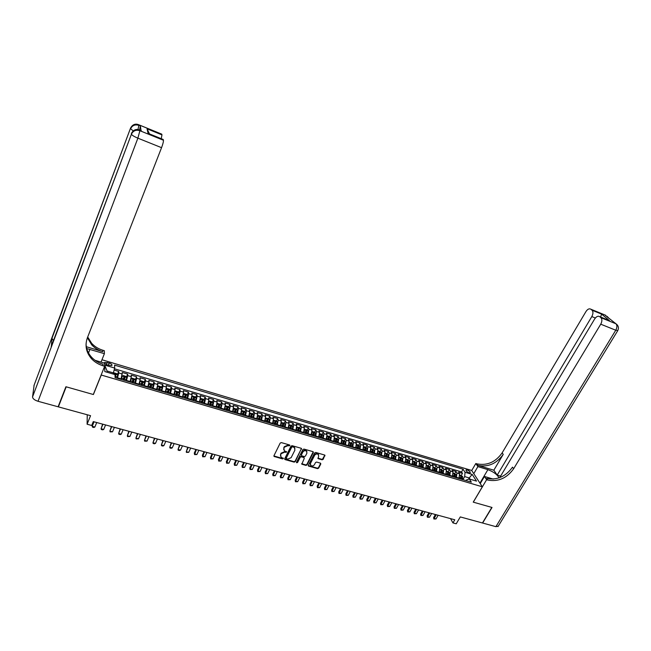 <?xml version="1.0" encoding="UTF-8"?>
<svg xmlns="http://www.w3.org/2000/svg" width="651" height="651" viewBox="0 0 651 651"><rect width="100%" height="100%" fill="white"/><g stroke="black" fill="none" stroke-linecap="round" stroke-linejoin="round"><path stroke-width="0.98" d="M289.833 445.593L289.532 444.95L281.313 442.599L280.182 443.087L273.957 455.716L274.087 456.465L282.591 458.906L283.372 458.573L281.061 457.124L280.654 454.723L281.175 453.682L284.756 452.144L286.595 452.103L284.3 450.663L283.877 448.222L284.397 447.172L287.986 445.634L289.833 445.593M283.681 449.589L284.243 446.708L287.823 445.17L289.711 445.032M273.892 455.944L282.436 458.442L283.25 458.019M280.451 456.058L281.02 453.21L284.593 451.672L286.473 451.542M467.247 469.998L466.035 469.973C465.782 470.876 466.783 471.812 469.029 472.772L470.234 472.797C470.486 471.885 469.493 470.958 467.247 469.998M322.099 459.801L323.197 459.329L324.857 455.106L315.751 452.445L314.653 452.917L308.338 465.294L308.46 466.035L317.55 468.639L318.648 468.159L320.788 464.008L320.39 463.121L316.622 462.064L315.523 462.535L314.466 464.602C313.424 465.994 312.195 466.287 310.787 465.473L310.462 463.479L314.62 455.342C315.654 453.95 316.874 453.649 318.282 454.439L318.632 456.481L318.062 458.597L322.099 459.801L324.873 455.122M101.157 375.253L93.402 394.53L66.199 386.824L58.395 406.867L90.562 415.672L87.104 424.232L91.71 425.477L93.288 421.604L454.797 519.783L452.95 522.908L456.229 523.795L460.29 516.918L482.44 522.981L491.83 507.406L473.236 502.141L482.334 486.793L101.149 375M301.551 449.182L301.136 448.262L292.096 445.683L290.981 446.163L284.723 458.711L285.146 459.622L294.162 462.129L295.269 461.649L301.454 448.449M303.993 449.084L312.928 451.631L313.334 452.543L307.02 464.92L305.921 465.4L301.828 464.187L304.253 458.426L303.846 457.523L301.307 456.807L300.201 457.279L297.556 462.519L296.579 462.747L296.49 462.226L302.878 449.556L303.993 449.084M58.395 406.867L58.468 405.874M461.299 475.417L462.479 473.375L458.581 472.219L459.582 473.806L456.961 473.033L456.351 477.744M454.78 473.497L455.969 471.438L452.038 470.274L453.023 471.869L450.394 471.088L449.768 475.808M448.23 471.56L449.41 469.501L445.455 468.321L446.431 469.916L443.779 469.135L443.136 473.863M441.63 469.607L442.81 467.54L438.831 466.36L439.783 467.955L437.114 467.166L436.463 471.91M434.99 467.646L436.162 465.571L432.158 464.383L433.094 465.978L430.409 465.18L429.741 469.932M428.301 465.677L429.473 463.585L425.437 462.389L426.364 463.984L423.655 463.178L422.971 467.955M421.563 463.683L422.735 461.583L418.674 460.379L419.586 461.974L416.86 461.168L416.16 465.953M414.785 461.681L415.956 459.573L411.863 458.361L412.758 459.956L410.008 459.142L409.3 463.943M407.957 459.663L409.129 457.547L405.003 456.327L405.882 457.922L403.115 457.108L402.391 461.917M401.976 461.795L402.261 458.719L401.089 457.637L402.253 455.513L398.103 454.284L398.957 455.871L396.182 455.049L395.442 459.875M395.019 459.752L395.312 456.668L394.148 455.586L395.328 453.462L391.145 452.217L391.992 453.812L389.192 452.982L388.435 457.816M387.182 453.544L388.354 451.387L384.147 450.142L384.977 451.737L382.153 450.899L381.38 455.749M380.16 451.485L381.331 449.312L377.1 448.051L377.905 449.646L375.066 448.808L374.284 453.666M373.088 449.402L374.268 447.213L369.996 445.951L370.793 447.538L367.929 446.692L367.131 451.566M364.861 449.402L365.113 448.93M365.968 447.31L367.148 445.105L362.851 443.827L363.624 445.414L360.744 444.568L359.93 449.459M357.586 447.497L357.936 446.838M358.799 445.203L359.979 442.973L355.649 441.695L356.406 443.282L353.501 442.428L352.671 447.327M350.246 445.626L350.71 444.731M351.573 443.087L352.752 440.833L348.399 439.539L349.139 441.134L346.218 440.271L345.364 445.186M342.841 443.754L343.435 442.623M344.306 440.947L345.486 438.676L341.1 437.374L341.816 438.969L338.87 438.099L338.007 443.022M335.387 441.874L336.103 440.499M336.982 438.798L338.162 436.504L333.743 435.193L334.443 436.788L331.481 435.91L330.602 440.849M327.868 440.003L328.714 438.367M329.601 436.634L330.789 434.323L326.338 433.005L327.022 434.591L324.035 433.704L323.132 438.66M320.43 437.871L321.269 436.227M322.172 434.453L323.36 432.118L318.876 430.791L319.543 432.378L316.532 431.483L315.621 436.455M312.96 435.674L313.758 434.095M314.693 432.256L315.881 429.896L311.365 428.561L312.008 430.148L308.981 429.253L308.045 434.233M305.433 433.468L306.182 431.979M307.15 430.042L308.346 427.666L303.797 426.315L304.416 427.902L301.372 426.999L300.42 431.995M297.849 431.247L298.532 429.88M299.558 427.813L300.754 425.412L296.172 424.053L296.775 425.64L293.707 424.729L292.738 429.741M290.216 429.001L290.81 427.813M291.917 425.567L293.113 423.15L288.499 421.783L289.077 423.362L285.984 422.45L285 427.471M282.526 426.747L282.99 425.803M284.21 423.313L285.415 420.863L280.768 419.488L281.322 421.067L278.205 420.147L277.204 425.184M274.779 424.476L275.104 423.801M276.455 421.034L277.651 418.56L272.972 417.177L273.51 418.756L270.368 417.828L269.351 422.881M268.635 418.739L269.839 416.249L265.128 414.85L265.641 416.428L262.475 415.493L261.433 420.562M260.766 416.437L261.971 413.914L257.218 412.506L257.715 414.085L254.525 413.141L253.467 418.227M252.832 414.109L254.045 411.562L249.26 410.146L249.724 411.717L246.517 410.765L245.435 415.867M244.841 411.766L246.054 409.194L241.236 407.762L241.676 409.341L238.445 408.38L237.346 413.491M236.793 409.406L238.006 406.81L233.148 405.37L233.571 406.94L230.316 405.972L229.193 411.106M228.68 407.03L229.901 404.401L225.002 402.953L225.409 404.523L222.121 403.555L220.982 408.698M220.51 404.637L221.731 401.976L216.799 400.52L217.174 402.09L213.87 401.106L212.706 406.265M212.275 402.22L213.495 399.535L208.532 398.062L208.881 399.633L205.553 398.648L204.373 403.823M203.983 399.795L205.203 397.077L200.199 395.596L200.532 397.159L197.172 396.166L195.975 401.358M195.625 397.346L196.854 394.604L191.809 393.106L192.11 394.669L188.725 393.668L187.504 398.876M187.203 394.88L188.432 392.105L183.346 390.6L183.631 392.162L180.213 391.153L178.976 396.369M178.716 392.398L179.945 389.591L174.826 388.069L175.078 389.632L171.644 388.614L170.383 393.847M170.163 389.9L171.4 387.052L166.241 385.522L166.461 387.085L163.002 386.059L161.717 391.308M161.546 387.378L162.783 384.497L157.583 382.959L157.786 384.513L154.295 383.48L152.985 388.745M152.863 384.839L154.1 381.925L148.859 380.371L149.038 381.925L145.515 380.884L144.188 386.165M144.107 382.275L145.352 379.33L140.071 377.767L140.217 379.321L136.669 378.272L135.318 383.561M135.294 379.704L136.539 376.717L131.217 375.139L131.331 376.685L127.759 375.627L126.384 380.941M126.4 377.108L127.653 374.081L122.282 372.494L120.988 379.354M459.582 473.806L458.971 478.509M453.023 471.869L452.404 476.589M446.431 469.916L445.797 474.644M439.783 467.955L439.14 472.691M433.094 465.978L432.435 470.73M426.364 463.984L425.689 468.744M419.586 461.974L418.894 466.751M412.758 459.956L412.05 464.749M405.882 457.922L405.166 462.723M398.957 455.871L398.225 460.688M391.992 453.812L391.243 458.646M384.977 451.737L384.212 456.579M377.905 449.646L377.124 454.504M370.793 447.538L369.996 452.412M363.624 445.414L362.81 450.305M356.406 443.282L355.576 448.181M349.139 441.134L348.293 446.041M341.816 438.969L340.961 443.892M334.443 436.788L333.572 441.72M327.022 434.591L326.127 439.539M319.543 432.378L318.632 437.342M312.008 430.148L311.08 435.128M304.416 427.902L303.48 432.891M296.775 425.64L295.814 430.645M289.077 423.362L288.1 428.382M281.322 421.067L280.329 426.104M273.51 418.756L272.5 423.809M265.641 416.428L264.607 421.49M257.715 414.085L256.665 419.163M249.724 411.717L248.658 416.811M241.676 409.341L240.593 414.443M233.571 406.94L232.464 412.059M225.409 404.523L224.278 409.658M217.174 402.09L216.026 407.241M208.881 399.633L207.718 404.8M200.532 397.159L199.336 402.342M192.11 394.669L190.898 399.869M183.631 392.162L182.394 397.37M175.078 389.632L173.825 394.856M166.461 387.085L165.191 392.325M157.786 384.513L156.484 389.77M149.038 381.925L147.712 387.199M140.217 379.321L138.875 384.603M131.331 376.685L129.964 381.991M104.591 363.291L107.301 364.983L111.817 365.593C112.387 364.731 111.516 363.86 109.222 362.989L104.697 362.371L104.51 363.12M101.971 359.743L471.69 470.461L482.334 486.793M462.479 473.375L461.559 471.918L463.105 469.249L114.568 365.121L114.69 368.059L113.038 374M463.105 469.249L465.05 472.292L472.178 474.408L476.532 481.122L469.33 478.998L471.34 482.139L115.089 377.629L114.967 374.569L104.811 371.575L104.673 365.081L114.69 368.059M117.44 374.488L118.694 371.428L118.775 372.974L117.375 378.296M127.653 374.081L127.759 375.627M136.539 376.717L136.669 378.272M145.352 379.33L145.515 380.884M154.1 381.925L154.295 383.48M162.783 384.497L163.002 386.059M171.4 387.052L171.644 388.614M179.945 389.591L180.213 391.153M188.432 392.105L188.725 393.668M196.854 394.604L197.172 396.166M205.203 397.077L205.553 398.648M213.495 399.535L213.87 401.106M221.731 401.976L222.121 403.555M229.901 404.401L230.316 405.972M238.006 406.81L238.445 408.38M246.054 409.194L246.517 410.765M254.045 411.562L254.525 413.141M261.971 413.914L262.475 415.493M269.839 416.249L270.368 417.828M277.651 418.56L278.205 420.147M285.415 420.863L285.984 422.45M293.113 423.15L293.707 424.729M300.754 425.412L301.372 426.999M308.346 427.666L308.981 429.253M315.881 429.896L316.532 431.483M323.36 432.118L324.035 433.704M330.789 434.323L331.481 435.91M338.162 436.504L338.87 438.099M345.486 438.676L346.218 440.271M352.752 440.833L353.501 442.428M359.979 442.973L360.744 444.568M367.148 445.105L367.929 446.692M374.268 447.213L375.066 448.808M381.331 449.312L382.153 450.899M388.354 451.387L389.192 452.982M395.328 453.462L396.182 455.049M402.253 455.513L403.115 457.108M409.129 457.547L410.008 459.142M415.956 459.573L416.86 461.168M422.735 461.583L423.655 463.178M429.473 463.585L430.409 465.18M436.162 465.571L437.114 467.166M442.81 467.54L443.779 469.135M449.41 469.501L450.394 471.088M455.969 471.438L456.961 473.033M461.559 471.918L114.511 368.791M118.694 371.428L114.185 370.085M468.46 479.258L469.233 477.94L464.676 476.597L462.894 479.665M113.477 372.917L107.089 371.029L107.122 372.258M450.516 518.619L452.95 522.908M87.242 414.76L87.104 424.232M470.038 479.209L469.233 477.94L472.178 474.408M466.197 480.633L466.694 479.787L469.33 478.998M317.859 458.109L318.046 458.556M464.676 476.597L465.05 472.292M107.089 371.029L104.673 365.081M284.65 458.955L293.992 461.657L295.098 461.185L301.38 448.718M292.454 446.903L291.672 447.237L286.18 458.247L287.587 459.191L291.143 457.661L294.903 450.158L294.472 447.701L292.291 446.44L291.51 446.781L291.672 447.237M286.131 458.377L291.51 446.781M294.936 448.287L294.309 447.245L293.406 446.757L293.568 447.221M292.291 446.44L293.406 446.757M301.633 463.691L305.75 464.928L306.849 464.456L313.229 451.802M304.155 457.694L301.136 456.343L300.03 456.815L297.556 462.519M296.457 462.316L297.385 462.055M306.906 453.186L306.556 451.143C305.124 450.329 303.887 450.63 302.845 452.038L301.389 454.927L301.795 455.838L304.334 456.554L305.441 456.074L306.906 453.186M306.906 451.566L306.377 450.679C304.953 449.865 303.716 450.167 302.674 451.574L302.845 452.038M301.315 455.195L302.674 451.574M317.883 458.133L321.911 459.337M318.624 454.837L318.103 453.983C316.695 453.186 315.475 453.487 314.441 454.878L314.62 455.342M310.283 464.611L310.283 463.016L314.441 454.878M308.265 465.546L317.371 468.167L318.461 467.695L320.683 463.276M113.29 373.381L114.047 372.868L116.757 373.674L117.701 374.789L116.895 378.158M115.17 377.653L115.959 374.699L114.845 374.537M115.959 374.699L115.081 377.255M93.744 421.726L92.198 426.332L94.875 427.048L96.714 422.532M94.875 427.048L93.809 427.495L92.475 427.137L92.198 426.332L94.045 421.807M141.055 130.599L140.38 125.985L139.558 129.956M65.914 386.743L93.305 394.498L104.656 366.277L103.053 365.805C98.496 364.422 94.68 362.086 91.596 358.807C86.119 352.5 84.711 345.51 87.372 337.845L161.554 147.679L137.882 138.167L38.035 401.285L58.11 406.785L65.914 386.743M101.035 362.078L104.396 353.672L86.738 348.562M104.396 353.672L104.331 350.702L102.785 350.23C98.374 348.871 94.68 346.576 91.701 343.362L87.698 337.015M86.323 346.706L102.809 351.703C98.382 350.336 94.68 348.041 91.693 344.818L87.413 337.755M104.656 366.277L104.591 363.144L94.997 360.28M149.299 133.837L148.07 133.374L147.061 128.808L161.953 134.879L161.757 134.171L138.761 124.789L140.38 125.985M161.953 134.879L161.269 138.696M38.035 401.285C34.527 400.145 32.696 398.689 32.55 396.907L34.137 385.099M53.455 340.571L51.966 338.341L51.356 346.153M162.945 139.379L148.07 133.374M141.3 130.729L139.762 130.102L139.875 130.713L163.442 140.266L163.238 139.534M163.442 140.266C163.556 141.536 162.929 144.009 161.554 147.679M103.053 365.805L103.029 364.243C98.48 362.859 94.68 360.532 91.612 357.253C88.072 353.347 86.217 348.871 86.054 343.842M147.061 128.808L149.348 133.618M604.649 314.832L615.903 323.759C617.27 325.288 617.221 327.445 615.765 330.228L600.735 324.19C602.191 321.382 602.256 319.21 600.922 317.688L616.001 323.799L617.498 325.175M498.275 526.146L495.899 526.667L482.635 523.03L492.026 507.463L473.301 502.157L486.614 479.706L487.729 480.039C498.161 482.009 506.812 478.241 513.663 468.728L600.735 324.19M499.04 477.875C497.161 474.465 493.442 471.723 487.9 469.656L477.883 466.621L475.816 463.52L476.906 463.854C487.103 465.839 495.517 462.186 502.141 452.876L585.949 311.569C587.593 309.119 589.212 308.322 590.799 309.184L605.723 315.296L590.864 309.233L592.028 310.21L601.638 314.132L609.434 320.618L607.456 319.787M480.243 483.579L484.45 476.467L493.23 479.087M484.45 476.467L486.614 479.706M500.611 476.125L497.218 475.1L591.816 316.581C593.248 313.815 593.313 311.691 592.028 310.21M493.832 470.209L477.932 465.392C488.152 467.377 496.591 463.707 503.239 454.374L493.832 470.209L497.218 475.1M609.434 320.618L599.717 316.671L600.922 317.688M599.717 316.671L599.652 316.614C598.009 315.719 596.34 316.516 594.648 318.998L499.699 477.639M473.765 473.651L477.883 466.621M471.723 470.518L475.816 463.52M487.729 480.039L486.647 478.428C497.063 480.397 505.681 476.638 512.516 467.149L513.663 468.728M600.58 316.996L601.638 314.132M125.903 380.802L126.693 377.442L125.741 376.327L123.055 375.529L122.201 376.123L121.411 379.484M122.201 376.123L121.835 377.01M121.786 377.181L121.2 379.419M124.195 380.298L124.968 377.36L123.959 376.888L123.12 379.981M123.747 377.84L124.504 378.483L123.983 380.241M102.614 424.135L101.084 428.724L103.729 429.432L105.584 424.94M103.729 429.432L102.663 429.88L101.344 429.522L101.084 428.724L102.931 424.224M134.847 383.423L135.611 380.078L134.651 378.955L131.982 378.166L131.176 378.744L130.379 382.113M135.587 380.046L131.176 378.744L130.875 379.435M130.737 379.924L130.159 382.047M133.154 382.926L133.911 379.997L132.91 379.525L132.08 382.609M132.706 380.469L133.439 381.112L132.926 382.861M111.419 426.527L109.889 431.092L112.525 431.808L114.389 427.333M112.525 431.808L110.141 431.89L109.889 431.092L111.752 426.617M143.716 386.027L144.465 382.682L143.497 381.567L140.852 380.786L140.063 381.364L139.29 384.725M144.441 382.658L140.063 381.364L139.835 381.877M139.607 382.666L139.054 384.66M142.032 385.53L142.781 382.609L141.788 382.137L140.974 385.221M141.593 383.081L142.309 383.716L141.804 385.465M120.166 428.903L118.637 433.452L121.249 434.152L123.12 429.709M121.249 434.152L120.175 434.591L118.873 434.241L118.637 433.452L120.508 428.993M152.513 388.606L153.245 385.278L152.269 384.163L149.649 383.382L148.884 383.968L148.119 387.321M153.221 385.246L148.713 384.334M148.404 385.4L147.883 387.247M150.845 388.118L151.577 385.205L150.601 384.733L149.795 387.809M150.405 385.669L151.105 386.312L150.601 388.045M128.833 431.255L127.319 435.788L129.907 436.487L131.795 432.061M129.907 436.487L127.539 436.569L127.319 435.788L129.199 431.353M161.245 391.17L161.961 387.85L160.976 386.735L158.372 385.962L157.615 386.564L156.891 389.892M157.127 388.134L156.639 389.819M159.593 390.681L160.309 387.776L159.34 387.304L158.543 390.38M159.153 388.24L159.837 388.875L159.34 390.608M137.442 433.59L135.929 438.107L138.5 438.807L140.396 434.396M138.5 438.807L136.14 438.888L135.929 438.107L137.817 433.696M169.911 393.709L170.611 390.397L169.618 389.282L167.03 388.517L166.29 389.127L165.59 392.439M165.777 390.869L165.33 392.366M168.267 393.228L168.975 390.331L168.015 389.859L167.234 392.927M167.836 390.795L168.503 391.422L168.007 393.155M145.987 435.918L144.473 440.41L147.028 441.101L148.933 436.715M147.028 441.101L144.677 441.183L144.473 440.41L146.377 436.024M178.512 396.231L179.188 392.927L178.195 391.812L175.624 391.056L174.924 391.65L174.216 394.978M179.163 392.903L174.899 391.682M174.338 393.619L173.947 394.897M176.877 395.759L177.577 392.862L176.616 392.398L175.851 395.45M176.445 393.326L177.096 393.953L176.608 395.678M154.466 438.221L152.961 442.696L155.491 443.38L157.404 439.018M155.491 443.38L154.409 443.803L153.148 443.461L152.961 442.696L154.873 438.326M183.46 394.229L182.785 397.484M182.809 396.394L182.508 397.403M187.683 395.409L183.476 394.172L184.152 393.578L186.699 394.327L187.683 395.409L187.04 398.738M185.429 398.266L186.113 395.377L185.161 394.913L184.404 397.964M184.998 395.841L185.633 396.467L185.144 398.176M162.88 440.499L161.383 444.967L163.897 445.642L165.818 441.297M163.897 445.642L162.807 446.065L161.554 445.723L161.383 444.967L163.303 440.613M191.955 396.784L191.28 399.983M191.239 399.087L190.995 399.893M196.13 397.907L191.972 396.679L192.615 396.077L195.145 396.817L196.154 397.932L195.512 401.219M193.908 400.747L194.576 397.875L193.632 397.411L192.891 400.455M193.477 398.331L194.096 398.957L193.616 400.666M171.237 442.77L169.74 447.221L172.23 447.888L174.167 443.567M172.23 447.888L171.148 448.303L169.903 447.969L169.74 447.221L171.669 442.892M200.378 399.323L199.719 402.456M199.621 401.716L199.426 402.367M200.418 399.112L201.013 398.558L203.519 399.291L204.544 400.406L203.909 403.685M202.323 403.221L202.982 400.357L202.046 399.885L201.314 402.92M201.891 400.804L202.502 401.431L202.022 403.132M179.521 445.024L178.032 449.459L180.514 450.126L182.451 445.821M180.514 450.126L179.424 450.533L178.187 450.199L178.032 449.459L179.969 445.146M208.735 401.846L208.092 404.914M207.946 404.295L207.783 404.824M208.8 401.553L209.353 401.016L211.835 401.748L212.844 402.831L212.25 406.134M210.672 405.671L211.323 402.814L210.395 402.342L209.671 405.378M210.249 403.262L210.834 403.88L210.363 405.581M187.757 447.261L186.267 451.672L188.725 452.339L190.678 448.051M188.725 452.339L186.406 452.412L186.267 451.672L188.212 447.383M217.035 404.344L216.401 407.347M216.205 406.842L216.083 407.257M217.108 403.97L217.621 403.457L220.095 404.19L221.128 405.296L220.526 408.559M218.964 408.104L219.599 405.256L218.679 404.784L217.971 407.811M218.541 405.703L219.11 406.314L218.646 408.006M195.927 449.475L194.291 453.039L194.446 453.877L196.879 454.536L198.84 450.272M196.879 454.536L194.568 454.61L194.291 453.039M196.399 449.605L194.568 454.61M225.27 406.834L224.644 409.764M225.36 406.37L225.832 405.882L228.281 406.606L229.323 407.713L228.745 410.968M227.183 410.512L227.817 407.672L226.898 407.209L226.198 410.228M226.768 408.128L227.321 408.73L226.865 410.415M204.032 451.68L202.396 455.228L202.559 456.058L204.975 456.717L206.945 452.469M204.975 456.717L202.673 456.79L202.396 455.228M204.52 451.81L202.673 456.79M233.449 409.3L232.822 412.164M233.554 408.755L233.986 408.291L236.411 409.007L237.46 410.114L236.891 413.361M235.353 412.905L235.971 410.073L235.06 409.609L234.376 412.62M235.971 410.073L235.019 412.807M212.08 453.869L210.436 457.401L210.607 458.231L213.015 458.882L214.985 454.65M213.015 458.882L210.721 458.955L210.436 457.401M212.576 453.999L210.721 458.955M241.562 411.749L240.951 414.549M241.676 411.115L242.066 410.675L244.483 411.391L245.541 412.498L244.988 415.737M243.45 415.289L244.06 412.465L243.157 412.002L242.481 415.004M244.06 412.465L243.116 415.183M220.071 456.034L218.427 459.549L218.606 460.387L220.99 461.03L222.976 456.823M220.99 461.03L218.703 461.103L218.427 459.549M220.583 456.172L218.703 461.103M249.61 414.174L249.007 416.917M249.748 413.458L250.098 413.051L252.498 413.759L253.556 414.858L253.019 418.088M251.498 417.649L252.092 414.833L251.196 414.37L250.537 417.364M252.092 414.833L251.148 417.543M228.005 458.19L226.353 461.689L226.548 462.527L228.916 463.162L230.902 458.979M228.916 463.162L226.629 463.235L226.353 461.689M228.525 458.328L226.629 463.235M257.601 416.591L257.015 419.26M257.755 415.786L258.065 415.403L260.449 416.103L261.515 417.21L260.986 420.432M259.48 419.985L260.066 417.177L259.179 416.713L258.528 419.708M260.066 417.177L259.122 419.879M235.882 460.33L234.222 463.813L234.425 464.643L236.777 465.278L238.771 461.111M236.777 465.278L234.498 465.351L234.222 463.813M236.419 460.477L234.498 465.351M265.535 418.984L264.957 421.596M265.698 418.088L268.342 418.438L269.416 419.537L268.904 422.751M267.406 422.312L267.984 419.513L267.097 419.049L266.454 422.035M267.984 419.513L267.04 422.206M243.702 462.454L242.034 465.921L242.245 466.759L244.581 467.385L246.583 463.235M244.581 467.385L242.31 467.459L242.034 465.921M244.247 462.601L242.31 467.459M273.412 421.36L272.834 423.907M273.583 420.375L276.17 420.749L277.253 421.848L276.756 425.054M275.267 424.623L275.837 421.832L274.958 421.368L274.331 424.346M275.837 421.832L274.901 424.509M251.465 464.562L249.789 468.012L250.017 468.85L252.336 469.469L254.346 465.343M252.336 469.469L250.074 469.542L249.789 468.012M252.018 464.708L250.074 469.542M281.232 423.72L280.662 426.202M281.419 422.637L283.95 423.044L285.04 424.143L284.552 427.341M283.079 426.91L283.633 424.127L282.762 423.663L282.143 426.633M283.633 424.127L282.697 426.796M259.171 466.653L257.495 470.087L257.731 470.925L260.034 471.544L262.044 467.434M260.034 471.544L257.772 471.617L257.495 470.087M259.741 466.808L257.772 471.617M288.987 426.063L288.434 428.48M289.19 424.891L291.672 425.323L292.763 426.429L292.299 429.611M290.834 429.188L291.379 426.405L290.509 425.949L289.907 428.911M291.379 426.405L290.444 429.074M266.82 468.736L265.136 472.154L265.38 472.984L267.667 473.602L269.693 469.509M267.667 473.602L265.421 473.676L265.136 472.154M267.406 468.891L265.421 473.676M296.693 428.391L296.148 430.742M296.905 427.121L299.338 427.593L300.436 428.692L299.981 431.865M298.524 431.442L299.061 428.675L298.207 428.212L297.605 431.174M299.061 428.675L298.134 431.328M274.421 470.795L272.728 474.205L272.989 475.035L275.259 475.645L277.285 471.576M275.259 475.645L273.013 475.718L272.728 474.205M275.015 470.958L273.013 475.718M304.334 430.693L303.805 432.988M304.562 429.334L306.946 429.839L308.053 430.938L307.614 434.103M306.165 433.68L306.694 430.921L305.84 430.466L305.254 433.411M306.694 430.921L305.767 433.566M281.964 472.846L280.272 476.239L280.532 477.069L282.786 477.679L284.821 473.619M282.786 477.679L280.548 477.744L280.272 476.239M282.567 473.008L280.548 477.744M311.927 432.988L311.406 435.218M312.163 431.523L314.498 432.069L315.613 433.167L315.182 436.333M313.749 435.91L314.27 433.159L313.416 432.695L312.838 435.641M314.27 433.159L313.343 435.788M289.459 474.88L287.758 478.257L288.027 479.087L290.265 479.689L292.307 475.653M290.265 479.689L288.035 479.763L287.758 478.257M290.069 475.043L288.035 479.763M319.462 435.259L318.949 437.431M319.706 433.696L322.001 434.282L323.116 435.381L322.701 438.538M321.277 438.115L321.789 435.373L320.943 434.917L320.373 437.854M321.789 435.373L320.862 437.993M296.897 476.898L295.188 480.259L295.473 481.097L297.694 481.691L299.745 477.671M297.694 481.691L295.473 481.764L295.188 480.259M297.515 477.069L295.473 481.764M326.948 437.521L326.444 439.628M327.217 435.828L329.447 436.479L330.57 437.578L330.171 440.727M328.755 440.312L329.251 437.57L328.413 437.114L327.86 440.052M329.251 437.57L328.332 440.19M304.277 478.908L302.569 482.253L302.861 483.083L305.067 483.677L307.126 479.681M305.067 483.677L302.853 483.75L302.569 482.253M304.912 479.079L302.853 483.75M334.378 439.759L333.882 441.817M334.638 438.017L336.844 438.668L337.942 439.734L337.576 442.9M336.176 442.485L336.665 439.759L335.835 439.303L335.289 442.224M336.665 439.759L335.745 442.363M311.617 480.894L309.9 484.23L310.201 485.06L312.39 485.654L314.457 481.667M312.39 485.654L310.185 485.719L309.9 484.23M312.26 481.073L310.185 485.719M341.751 441.98L341.262 443.982M342.019 440.198L344.184 440.833L345.315 441.923L344.94 445.056M343.541 444.649L344.029 441.931L343.199 441.476L342.662 444.389M344.029 441.931L343.11 444.519M318.9 482.879L317.175 486.191L317.493 487.029L319.665 487.615L321.732 483.644M319.665 487.615L317.46 487.68L317.175 486.191M319.551 483.05L317.46 487.68M349.074 444.185L348.602 446.13M349.351 442.363L351.475 442.989L352.582 444.047L352.248 447.204M350.865 446.798L351.337 444.08L350.515 443.624L349.986 446.537M351.337 444.08L350.417 446.667M326.135 484.84L324.41 488.144L324.727 488.974L326.892 489.56L328.958 485.605M326.892 489.56L324.686 489.625L324.41 488.144M326.794 485.019L324.686 489.625M356.349 446.383L355.877 448.27M356.626 444.511L358.709 445.121L359.848 446.212L359.498 449.328M358.123 448.93L358.595 446.22L357.773 445.764L357.261 448.669M358.595 446.22L357.676 448.799M333.312 486.793L331.587 490.081L331.912 490.911L334.061 491.489L336.136 487.558M334.061 491.489L331.872 491.554L331.587 490.081M333.987 486.972L331.872 491.554M363.567 448.555L363.112 450.386M363.852 446.643L365.903 447.245L367.042 448.336L366.708 451.444M365.341 451.045L365.797 448.344L364.983 447.888L364.479 450.793M365.797 448.344L364.885 450.907M340.449 488.73L338.715 492.001L339.057 492.84L341.181 493.409L343.264 489.495M341.181 493.409L339 493.474L338.715 492.001M341.132 488.917L339 493.474M370.736 450.712L370.289 452.494M371.029 448.759L373.039 449.353L374.187 450.443L373.861 453.544M372.502 453.145L372.95 450.451L372.144 450.004L371.648 452.893M372.95 450.451L372.046 453.006M347.536 490.651L345.795 493.914L346.145 494.744L348.261 495.313L350.344 491.415M348.261 495.313L346.08 495.378L345.795 493.914M348.228 490.838L346.08 495.378M377.857 452.86L377.417 454.585M378.158 450.866L380.127 451.444L381.274 452.535L380.965 455.627M379.614 455.228L380.054 452.551L379.256 452.095L378.768 454.984M380.054 452.551L379.151 455.098M354.567 492.563L352.826 495.81L353.184 496.64L355.283 497.209L357.375 493.328M355.283 497.209L353.111 497.274L352.826 495.81M355.275 492.75L353.111 497.274M384.928 454.984L384.497 456.66M385.229 452.958L388.321 454.61L388.02 457.694M386.678 457.303L387.109 454.626L386.312 454.178L385.84 457.059M387.109 454.626L386.206 457.165M361.557 494.459L359.808 497.69L360.174 498.528L362.265 499.089L364.365 495.224M362.265 499.089L360.093 499.154L359.808 497.69M362.273 494.654L360.093 499.154M391.943 457.1L391.528 458.727M394.148 455.586L392.26 455.033M393.692 459.362L394.115 456.693L393.326 456.245L392.854 459.118M394.115 456.693L393.22 459.224M368.499 496.347L366.749 499.561L367.123 500.399L369.198 500.953L371.298 497.104M369.198 500.953L367.034 501.018L366.749 499.561M369.223 496.542L367.034 501.018M398.917 459.199L398.51 460.77M401.089 457.637L399.234 457.092M400.658 461.404L401.073 458.743L400.292 458.296L399.828 461.16M401.073 458.743L400.178 461.266M375.391 498.218L373.633 501.425L374.016 502.255L376.075 502.808L378.182 498.975M376.075 502.808L373.918 502.873L373.633 501.425M376.123 498.414L373.918 502.873M405.842 461.282L405.443 462.804M406.167 459.142L409.154 460.753L408.885 463.821M407.583 463.439L407.99 460.778L407.2 460.33L406.753 463.195M407.99 460.778L407.087 463.292M382.243 500.082L380.477 503.272L380.868 504.102L382.918 504.655L385.026 500.839M382.918 504.655L380.762 504.712L380.477 503.272M382.983 500.277L380.762 504.712M412.71 463.349L412.327 464.83M413.051 461.168L416.005 462.771L415.753 465.831M414.451 465.449L414.85 462.804L414.069 462.356L413.629 465.213M414.85 462.804L413.955 465.302M389.046 501.929L387.28 505.103L387.679 505.933L389.705 506.486L391.821 502.678M389.705 506.486L387.565 506.543L387.28 505.103M389.786 502.124L387.565 506.543M419.537 465.4L419.163 466.832M419.887 463.187L422.808 464.781L422.564 467.833M421.27 467.451L421.661 464.814L420.888 464.366L420.456 467.215M421.661 464.814L420.774 467.304M395.8 503.76L394.034 506.926L394.433 507.756L396.451 508.301L398.575 504.517M396.451 508.301L394.319 508.358L394.034 506.926M396.557 503.964L394.319 508.358M426.324 467.434L425.957 468.826M426.674 465.196L429.57 466.775L429.334 469.819M428.049 469.444L428.431 466.808L427.658 466.36L427.235 469.2M428.431 466.808L427.544 469.29M402.513 505.583L400.739 508.732L401.146 509.562L403.156 510.107L405.28 506.332M403.156 510.107L401.024 510.164L400.739 508.732M403.27 505.786L401.024 510.164M433.053 469.461L432.695 470.803M433.411 467.182L436.276 468.753L436.056 471.788M434.778 471.414L435.153 468.785L434.388 468.346L433.973 471.178M435.153 468.785L434.266 471.267M409.178 507.389L407.404 510.53L407.819 511.36L409.813 511.898L411.945 508.146M409.813 511.898L407.689 511.963L407.404 510.53M409.951 507.601L407.689 511.963M439.742 471.47L439.401 472.772M440.109 469.159L442.949 470.722L442.729 473.749M441.468 473.375L441.834 470.754L441.069 470.315L440.662 473.139M441.834 470.754L440.947 473.228M415.794 509.188L414.02 512.321L414.443 513.151L416.428 513.68L418.56 509.945M416.428 513.68L414.305 513.737L414.02 512.321M416.575 509.407L414.305 513.737M446.391 473.464L446.049 474.717M446.765 471.129L449.564 472.675L449.361 475.694M448.108 475.328L448.466 472.716L447.709 472.268L447.31 475.092M448.466 472.716L447.579 475.173M422.377 510.978L420.595 514.095L421.026 514.925L422.995 515.454L425.136 511.727M422.995 515.454L420.88 515.511L420.595 514.095M423.166 511.19L420.88 515.511M452.982 475.45L452.657 476.662M453.365 473.074L456.139 474.612L455.944 477.622M454.699 477.256L455.057 474.652L454.3 474.213L453.91 477.028M455.057 474.652L454.17 477.102M428.911 512.752L427.121 515.852L427.569 516.682L429.522 517.211L431.662 513.501M429.522 517.211L427.414 517.268L427.121 515.852M429.709 512.972L427.414 517.268M459.541 477.411L459.224 478.583M459.932 475.018L462.641 476.516L462.487 479.543M461.25 479.177L461.6 476.581L460.843 476.141L460.469 478.949M461.6 476.581L460.721 479.022M435.405 514.518L433.615 517.602L434.062 518.432L435.999 518.953L438.147 515.258M435.999 518.953L433.9 519.01L433.615 517.602M436.203 514.738L433.9 519.01M459.199 478.127L456.579 477.354M452.632 476.198L449.987 475.417M446.016 474.253L443.364 473.472M439.36 472.3L436.683 471.511M432.655 470.331L429.961 469.542M425.909 468.354L423.199 467.556M419.114 466.352L416.388 465.555M412.27 464.35L409.528 463.536M405.386 462.324L402.619 461.51M398.453 460.29L395.662 459.468M391.463 458.239L388.655 457.409M384.432 456.172L381.6 455.342M377.344 454.089L374.504 453.259M370.216 451.997L367.351 451.159M363.03 449.89L360.141 449.044M355.796 447.766L352.891 446.912M348.513 445.626L345.583 444.763M341.173 443.469L338.227 442.607M333.784 441.305L330.814 440.434M326.346 439.116L323.352 438.237M318.844 436.919L315.833 436.032M311.3 434.697L308.265 433.81M303.691 432.467L300.632 431.572M296.034 430.213L292.95 429.31M288.312 427.951L285.211 427.04M280.54 425.673L277.416 424.753M272.712 423.37L269.563 422.442M264.819 421.051L261.645 420.123M256.876 418.723L253.678 417.779M248.869 416.371L245.647 415.428M240.797 414.003L237.558 413.051M232.676 411.611L229.404 410.659M224.481 409.21L221.194 408.242M216.23 406.785L212.918 405.817M207.921 404.344L204.577 403.368M199.548 401.887L196.179 400.902M191.101 399.413L187.708 398.412M182.597 396.915L179.18 395.906M174.029 394.4L170.578 393.383M165.395 391.861L161.92 390.844M156.688 389.306L153.188 388.281M147.915 386.727L144.384 385.693M139.07 384.131L135.514 383.089M130.159 381.519L126.579 380.469M121.184 378.882L117.571 377.824M122.372 374.04L118.775 372.974M106.333 364.617L107.228 362.387M108.294 365.276L109.222 362.989M287.823 445.17L287.986 445.634M284.243 446.708L284.397 447.172M283.722 447.766L283.877 448.222M285.651 451.973L285.813 452.437M284.593 451.672L284.756 452.144M281.02 453.21L281.175 453.682M280.5 454.26L280.654 454.723M282.436 458.442L282.591 458.906M274.242 456.156L274.388 456.628M288.889 445.471L289.044 445.935M295.098 461.185L295.269 461.649M293.992 461.657L294.162 462.129M284.992 459.15L285.146 459.622M286.025 457.783L286.18 458.247M313.155 452.079L313.334 452.543M306.849 464.456L307.02 464.92M305.75 464.928L305.921 465.4M301.942 463.87L302.113 464.342M303.675 457.051L303.846 457.523M301.136 456.343L301.307 456.807M300.03 456.815L300.201 457.279M301.218 454.463L301.389 454.927M318.152 458.271L318.331 458.735M310.283 463.016L310.462 463.479M320.601 463.545L320.788 464.008M318.461 467.695L318.648 468.159M317.371 468.167L317.55 468.639M308.566 465.717L308.737 466.181M324.792 455.407L324.987 455.863M323.01 458.865L323.197 459.329M117.676 374.764L113.258 373.462M117.278 376.929L115.552 376.424M102.809 351.703L102.785 350.23M32.55 396.907L131.437 134.179L51.169 346.657M51.966 338.341L130.525 128.174L33.942 385.62M137.988 129.516L138.866 125.366C135.066 124.235 132.316 125.366 130.615 128.76L133.276 130.916M130.631 127.93L130.525 128.174C132.226 124.78 134.969 123.657 138.761 124.789L138.549 124.666M137.882 138.167L139.875 130.713C135.994 129.549 133.178 130.713 131.437 134.179C131.95 135.229 134.098 136.564 137.882 138.167M131.453 133.3L131.347 133.569C133.081 130.102 135.888 128.947 139.762 130.102L139.534 129.964M88.52 352.964L89.952 349.31M477.932 465.392L476.906 463.854M503.239 454.374L502.141 452.876M495.899 526.667L615.765 330.228L617.832 330.496M595.356 318.005L591.816 316.581M613.828 322.448L614.951 322.937L613.836 322.457M616.22 323.938L616.001 323.799C618.483 325.646 619.052 327.958 617.701 330.716L497.982 526.618M608.604 318.119L607.318 317.053M606.968 316.28L608.221 317.501M479.942 483.123L487.9 469.656M126.668 377.417L122.225 376.107M123.495 378.76L121.786 378.255M126.286 379.574L124.577 379.077M124.504 378.483L124.968 377.36M132.454 381.388L130.761 380.892M135.221 382.202L133.528 381.706M133.439 381.112L133.911 379.997M141.348 384L139.664 383.512M144.091 384.806L142.406 384.318M142.309 383.716L142.781 382.609M150.161 386.596L148.493 386.108M152.887 387.394L151.219 386.906M151.105 386.312L151.577 385.205M161.936 387.817L157.632 386.548M158.917 389.168L157.257 388.68M161.611 389.965L159.959 389.477M159.837 388.875L160.309 387.776M170.586 390.372L166.314 389.111M167.6 391.723L165.956 391.235M170.277 392.504L168.633 392.024M168.503 391.422L168.975 390.331M176.218 394.254L174.582 393.774M178.87 395.035L177.243 394.555M177.096 393.953L177.577 392.862M184.762 396.768L183.143 396.288M187.407 397.541L185.787 397.069M185.633 396.467L186.113 395.377M193.249 399.258L191.646 398.786M195.87 400.031L194.267 399.559M194.096 398.957L194.576 397.875M204.52 400.381L200.41 399.169M201.672 401.74L200.077 401.268M204.268 402.497L202.681 402.033M202.502 401.431L202.982 400.357M212.844 402.831L208.784 401.634M210.029 404.19L208.442 403.726M212.608 404.946L211.03 404.483M210.834 403.88L211.323 402.814M221.104 405.272L217.092 404.084M218.321 406.631L216.75 406.167M220.876 407.38L219.314 406.924M219.11 406.314L219.599 405.256M229.298 407.689L225.336 406.517M226.548 409.048L224.994 408.592M229.087 409.796L227.533 409.341M227.321 408.73L227.817 407.672M237.436 410.089L233.522 408.934M234.718 411.448L233.172 410.993M237.241 412.189L235.695 411.741M245.517 412.465L241.643 411.326M242.831 413.833L241.293 413.385M245.329 414.573L243.8 414.117M253.532 414.833L249.707 413.702M250.879 416.201L249.349 415.753M253.361 416.933L251.839 416.485M261.49 417.177L257.706 416.062M258.862 418.552L257.348 418.105M261.328 419.277L259.822 418.829M269.384 419.513L265.649 418.406M266.796 420.88L265.291 420.44M269.237 421.596L267.74 421.156M277.228 421.824L273.534 420.733M274.665 423.191L273.176 422.751M277.09 423.907L275.609 423.467M285.008 424.118L281.362 423.044M282.477 425.494L280.996 425.054M284.886 426.202L283.413 425.762M292.738 426.397L289.134 425.331M290.232 427.772L288.767 427.341M292.625 428.472L291.16 428.041M300.404 428.659L296.848 427.609M297.93 430.034L296.474 429.603M300.306 430.734L298.858 430.303M308.021 430.905L304.505 429.872M305.579 432.28L304.131 431.857M307.939 432.972L306.491 432.549M315.58 433.135L312.106 432.109M313.164 434.51L311.731 434.087M315.507 435.202L314.075 434.778M323.091 435.348L319.649 434.339M320.699 436.723L319.275 436.308M323.026 437.407L321.602 436.992M330.537 437.545L327.144 436.544M328.177 438.92L326.761 438.505M330.488 439.604L329.072 439.189M337.942 439.734L334.581 438.741M335.607 441.109L334.199 440.694M337.902 441.785L336.494 441.37M345.282 441.899L341.97 440.922M342.979 443.274L341.58 442.867M345.258 443.941L343.858 443.534M352.582 444.047L349.302 443.079M350.303 445.43L348.912 445.015M352.557 446.09L351.174 445.683M359.824 446.187L356.585 445.227M357.57 447.562L356.195 447.156M359.816 448.222L358.441 447.823M367.018 448.303L363.811 447.359M364.788 449.686L363.421 449.28M367.018 450.337L365.65 449.939M374.154 450.411L370.997 449.483M371.957 451.794L370.598 451.395M374.17 452.445L372.811 452.046M381.25 452.502L378.125 451.582M379.077 453.885L377.726 453.487M381.266 454.528L379.924 454.138M388.289 454.585L385.205 453.674M386.141 455.96L384.798 455.57M388.321 456.603L386.987 456.213M395.287 456.644L392.227 455.741M393.163 458.027L391.829 457.637M395.328 458.662L394.001 458.271M402.228 458.695L399.209 457.799M400.129 460.078L398.811 459.687M402.277 460.705L400.959 460.322M409.129 460.729L406.143 459.85M407.054 462.112L405.736 461.722M409.186 462.739L407.876 462.348M415.981 462.747L413.027 461.876M413.922 464.13L412.62 463.748M416.046 464.757L414.744 464.375M422.784 464.757L419.871 463.894M420.749 466.132L419.456 465.758M422.857 466.759L421.571 466.376M429.538 466.751L426.657 465.896M427.536 468.126L426.25 467.752M429.627 468.744L428.342 468.37M436.251 468.728L433.403 467.89M434.266 470.112L432.988 469.737M436.349 470.722L435.071 470.347M442.916 470.689L440.1 469.867M440.955 472.073L439.685 471.706M443.022 472.683L441.752 472.309M449.532 472.642L446.757 471.829M447.595 474.026L446.342 473.659M449.646 474.628L448.393 474.262M456.115 474.587L453.365 473.773M454.195 475.971L452.95 475.596M456.237 476.565L454.984 476.198M462.641 476.516L459.932 475.71M460.753 477.891L459.508 477.533M462.771 478.485L461.535 478.127M104.461 362.965L104.697 362.371M273.941 455.993L274.087 456.465M284.69 458.988L284.853 459.46M294.309 447.245L294.472 447.701M301.665 463.724L301.828 464.187M303.952 457.205L304.123 457.669M306.377 450.679L306.556 451.143M318.103 453.983L318.282 454.439M308.281 465.563L308.46 466.035M91.612 357.253L91.596 358.807M91.693 344.818L91.701 343.362M148.176 133.382L163.23 139.493M132.234 125.749C134.139 124.048 136.311 123.714 138.753 124.756L161.741 134.139M133.089 131.087C135.034 129.337 137.255 128.996 139.753 130.07L141.291 130.688M147.256 128.947L148.241 133.39M599.652 316.614L609.295 320.536"/></g></svg>
